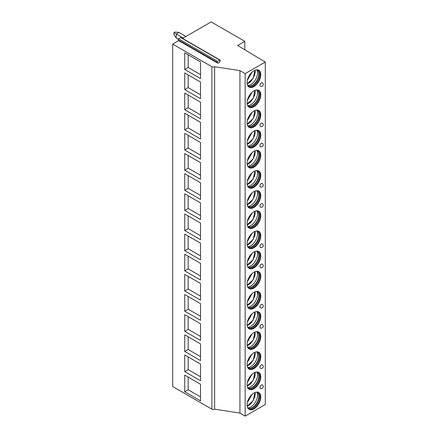 <?xml version="1.0" encoding="UTF-8"?>
<svg xmlns="http://www.w3.org/2000/svg" width="438" height="438" viewBox="0 0 438 438"><rect width="100%" height="100%" fill="white"/><g stroke="black" fill="none" stroke-linecap="round" stroke-linejoin="round"><path stroke-width="0.66" d="M220.122 60.105A0.63 0.367 -60 0 1 220.194 60.69L219.591 62.245L217.872 63.236L217.27 62.377A0.63 0.367 -60 0 1 217.653 61.38L219.805 60.137A0.63 0.367 -60 0 1 220.122 60.105L180.976 37.504A0.63 0.367 -60 0 0 180.659 37.537L178.507 38.779A0.63 0.367 -60 0 0 178.118 39.776L178.726 40.635L172.714 44.107L172.714 386.551L211.882 409.163A1.944 1.122 0 0 0 214.631 409.163L239.931 413.078L245.16 416.1L265.286 404.482L265.286 62.037L237.62 45.492L244.831 41.331L211.176 21.9L182.558 38.418M244.831 49.806L244.831 41.331M245.16 416.1L245.16 73.655L265.286 62.037M247.059 82.629A9.713 5.606 120 0 0 249.074 87.074A9.713 5.606 120 0 0 256.558 84.474A9.713 5.606 120 0 0 260.796 74.695A9.713 5.606 120 0 0 258.787 70.25A9.713 5.606 120 0 0 251.302 72.856A9.713 5.606 120 0 0 247.059 82.629M247.059 102.771A9.713 5.606 120 0 0 249.074 107.217A9.713 5.606 120 0 0 256.558 104.616A9.713 5.606 120 0 0 260.796 94.843A9.713 5.606 120 0 0 258.787 90.398A9.713 5.606 120 0 0 251.302 92.998A9.713 5.606 120 0 0 247.059 102.771M247.059 122.914A9.713 5.606 120 0 0 249.074 127.365A9.713 5.606 120 0 0 256.558 124.759A9.713 5.606 120 0 0 260.796 114.986A9.713 5.606 120 0 0 258.787 110.54A9.713 5.606 120 0 0 251.302 113.141A9.713 5.606 120 0 0 247.059 122.914M247.059 143.062A9.713 5.606 120 0 0 249.074 147.507A9.713 5.606 120 0 0 256.558 144.907A9.713 5.606 120 0 0 260.796 135.128A9.713 5.606 120 0 0 258.787 130.683A9.713 5.606 120 0 0 251.302 133.283A9.713 5.606 120 0 0 247.059 143.062M247.059 163.204A9.713 5.606 120 0 0 249.074 167.65A9.713 5.606 120 0 0 256.558 165.049A9.713 5.606 120 0 0 260.796 155.271A9.713 5.606 120 0 0 258.787 150.825A9.713 5.606 120 0 0 251.302 153.431A9.713 5.606 120 0 0 247.059 163.204M247.059 183.347A9.713 5.606 120 0 0 249.074 187.792A9.713 5.606 120 0 0 256.558 185.192A9.713 5.606 120 0 0 260.796 175.419A9.713 5.606 120 0 0 258.787 170.973A9.713 5.606 120 0 0 251.302 173.574A9.713 5.606 120 0 0 247.059 183.347M247.059 203.489A9.713 5.606 120 0 0 249.074 207.941A9.713 5.606 120 0 0 256.558 205.334A9.713 5.606 120 0 0 260.796 195.562A9.713 5.606 120 0 0 258.787 191.116A9.713 5.606 120 0 0 251.302 193.716A9.713 5.606 120 0 0 247.059 203.489M247.059 223.637A9.713 5.606 120 0 0 249.074 228.083A9.713 5.606 120 0 0 256.558 225.482A9.713 5.606 120 0 0 260.796 215.704A9.713 5.606 120 0 0 258.787 211.258A9.713 5.606 120 0 0 251.302 213.859A9.713 5.606 120 0 0 247.059 223.637M247.059 243.78A9.713 5.606 120 0 0 249.074 248.226A9.713 5.606 120 0 0 256.558 245.625A9.713 5.606 120 0 0 260.796 235.852A9.713 5.606 120 0 0 258.787 231.401A9.713 5.606 120 0 0 251.302 234.007A9.713 5.606 120 0 0 247.059 243.78M247.059 263.922A9.713 5.606 120 0 0 249.074 268.368A9.713 5.606 120 0 0 256.558 265.767A9.713 5.606 120 0 0 260.796 255.995A9.713 5.606 120 0 0 258.787 251.549A9.713 5.606 120 0 0 251.302 254.149A9.713 5.606 120 0 0 247.059 263.922M247.059 284.07A9.713 5.606 120 0 0 249.074 288.516A9.713 5.606 120 0 0 256.558 285.91A9.713 5.606 120 0 0 260.796 276.137A9.713 5.606 120 0 0 258.787 271.691A9.713 5.606 120 0 0 251.302 274.292A9.713 5.606 120 0 0 247.059 284.07M247.059 304.213A9.713 5.606 120 0 0 249.074 308.659A9.713 5.606 120 0 0 256.558 306.058A9.713 5.606 120 0 0 260.796 296.28A9.713 5.606 120 0 0 258.787 291.834A9.713 5.606 120 0 0 251.302 294.435A9.713 5.606 120 0 0 247.059 304.213M247.059 324.355A9.713 5.606 120 0 0 249.074 328.801A9.713 5.606 120 0 0 256.558 326.2A9.713 5.606 120 0 0 260.796 316.428A9.713 5.606 120 0 0 258.787 311.976A9.713 5.606 120 0 0 251.302 314.583A9.713 5.606 120 0 0 247.059 324.355M247.059 344.498A9.713 5.606 120 0 0 249.074 348.944A9.713 5.606 120 0 0 256.558 346.343A9.713 5.606 120 0 0 260.796 336.57A9.713 5.606 120 0 0 258.787 332.124A9.713 5.606 120 0 0 251.302 334.725A9.713 5.606 120 0 0 247.059 344.498M247.059 364.646A9.713 5.606 120 0 0 249.074 369.092A9.713 5.606 120 0 0 256.558 366.486A9.713 5.606 120 0 0 260.796 356.713A9.713 5.606 120 0 0 258.787 352.267A9.713 5.606 120 0 0 251.302 354.868A9.713 5.606 120 0 0 247.059 364.646M247.059 384.788A9.713 5.606 120 0 0 249.074 389.234A9.713 5.606 120 0 0 256.558 386.634A9.713 5.606 120 0 0 260.796 376.855A9.713 5.606 120 0 0 258.787 372.41A9.713 5.606 120 0 0 251.302 375.01A9.713 5.606 120 0 0 247.059 384.788M247.059 404.931A9.713 5.606 120 0 0 249.074 409.377A9.713 5.606 120 0 0 256.558 406.776A9.713 5.606 120 0 0 260.796 397.003A9.713 5.606 120 0 0 258.787 392.552A9.713 5.606 120 0 0 251.302 395.158A9.713 5.606 120 0 0 247.059 404.931M262.274 82.793A1.944 1.122 120 0 0 260.78 83.313A1.944 1.122 120 0 0 259.931 85.273A1.944 1.122 -60 0 0 260.331 86.16A1.944 1.944 0 0 0 262.986 85.448A1.944 1.944 0 0 0 262.274 82.793M262.274 123.083A1.944 1.122 120 0 0 260.78 123.604A1.944 1.122 120 0 0 259.931 125.558A1.944 1.122 -60 0 0 260.331 126.445A1.944 1.944 0 0 0 262.986 125.739A1.944 1.944 0 0 0 262.274 123.083M262.274 143.226A1.944 1.122 120 0 0 260.78 143.746A1.944 1.122 120 0 0 259.931 145.701A1.944 1.122 -60 0 0 260.331 146.593A1.944 1.944 0 0 0 262.986 145.881A1.944 1.944 0 0 0 262.274 143.226M262.274 183.517A1.944 1.122 120 0 0 260.78 184.037A1.944 1.122 120 0 0 259.931 185.991A1.944 1.122 -60 0 0 260.331 186.878A1.944 1.944 0 0 0 262.986 186.166A1.944 1.944 0 0 0 262.274 183.517M262.274 203.659A1.944 1.122 120 0 0 260.78 204.179A1.944 1.122 120 0 0 259.931 206.134A1.944 1.122 -60 0 0 260.331 207.026A1.944 1.944 0 0 0 262.986 206.314A1.944 1.944 0 0 0 262.274 203.659M262.274 243.944A1.944 1.122 120 0 0 260.78 244.47A1.944 1.122 120 0 0 259.931 246.424A1.944 1.122 -60 0 0 260.331 247.311A1.944 1.944 0 0 0 262.986 246.599A1.944 1.944 0 0 0 262.274 243.944M262.274 264.092A1.944 1.122 120 0 0 260.78 264.612A1.944 1.122 120 0 0 259.931 266.567A1.944 1.122 -60 0 0 260.331 267.454A1.944 1.944 0 0 0 262.986 266.742A1.944 1.944 0 0 0 262.274 264.092M262.274 304.377A1.944 1.122 120 0 0 260.78 304.897A1.944 1.122 120 0 0 259.931 306.852A1.944 1.122 -60 0 0 260.331 307.744A1.944 1.944 0 0 0 262.986 307.033A1.944 1.944 0 0 0 262.274 304.377M262.274 324.525A1.944 1.122 120 0 0 260.78 325.045A1.944 1.122 120 0 0 259.931 327A1.944 1.122 -60 0 0 260.331 327.887A1.944 1.944 0 0 0 262.986 327.175A1.944 1.944 0 0 0 262.274 324.525M262.274 364.81A1.944 1.122 120 0 0 260.78 365.33A1.944 1.122 120 0 0 259.931 367.285A1.944 1.122 -60 0 0 260.331 368.177A1.944 1.944 0 0 0 262.986 367.466A1.944 1.944 0 0 0 262.274 364.81M262.274 384.953A1.944 1.122 120 0 0 260.78 385.473A1.944 1.122 120 0 0 259.931 387.427A1.944 1.122 -60 0 0 260.331 388.32A1.944 1.944 0 0 0 262.986 387.608A1.944 1.944 0 0 0 262.274 384.953M239.931 413.078L239.931 70.633L245.16 73.655M214.631 409.163L214.631 66.718L239.931 70.633M172.714 44.107L211.882 66.718A1.944 1.122 0 0 0 214.631 66.718M184.732 69.445L184.732 52.79L200.527 61.911L200.527 78.566L184.732 69.445L188.165 67.463L200.527 74.597M184.732 89.587L184.732 72.932L200.527 82.054L200.527 98.709L184.732 89.587L188.165 87.605L200.527 94.745M184.732 109.73L184.732 93.075L200.527 102.196L200.527 118.851L184.732 109.73L188.165 107.748L200.527 114.887M184.732 129.878L184.732 113.223L200.527 122.339L200.527 138.994L184.732 129.878L188.165 127.891L200.527 135.03M184.732 150.02L184.732 133.366L200.527 142.487L200.527 159.142L184.732 150.02L188.165 148.039L200.527 155.172M184.732 170.163L184.732 153.508L200.527 162.629L200.527 179.284L184.732 170.163L188.165 168.181L200.527 175.32M184.732 190.306L184.732 173.651L200.527 182.772L200.527 199.427L184.732 190.306L188.165 188.324L200.527 195.463M184.732 210.454L184.732 193.799L200.527 202.92L200.527 219.569L184.732 210.454L188.165 208.472L200.527 215.606M184.732 230.596L184.732 213.941L200.527 223.062L200.527 239.717L184.732 230.596L188.165 228.614L200.527 235.748M184.732 250.739L184.732 234.084L200.527 243.205L200.527 259.86L184.732 250.739L188.165 248.757L200.527 255.896M184.732 270.881L184.732 254.232L200.527 263.347L200.527 280.002L184.732 270.881L188.165 268.899L200.527 276.039M184.732 291.029L184.732 274.374L200.527 283.495L200.527 300.145L184.732 291.029L188.165 289.047L200.527 296.181M184.732 311.172L184.732 294.517L200.527 303.638L200.527 320.293L184.732 311.172L188.165 309.19L200.527 316.324M184.732 331.314L184.732 314.659L200.527 323.781L200.527 340.435L184.732 331.314L188.165 329.332L200.527 336.472M184.732 351.457L184.732 334.807L200.527 343.923L200.527 360.578L184.732 351.457L188.165 349.475L200.527 356.614M184.732 371.605L184.732 354.95L200.527 364.071L200.527 380.721L184.732 371.605L188.165 369.623L200.527 376.757M184.732 391.747L184.732 375.092L200.527 384.214L200.527 400.869L184.732 391.747L188.165 389.765L200.527 396.899M178.726 40.635L217.872 63.236M188.165 54.772L188.165 67.463M188.165 74.914L188.165 87.605M188.165 95.062L188.165 107.748M188.165 115.205L188.165 127.891M188.165 135.347L188.165 148.039M188.165 155.49L188.165 168.181M188.165 175.638L188.165 188.324M188.165 195.781L188.165 208.472M188.165 215.923L188.165 228.614M188.165 236.066L188.165 248.757M188.165 256.214L188.165 268.899M188.165 276.356L188.165 289.047M188.165 296.499L188.165 309.19M188.165 316.641L188.165 329.332M188.165 336.789L188.165 349.475M188.165 356.932L188.165 369.623M188.165 377.074L188.165 389.765M248.74 86.855A9.713 5.606 120 0 0 256.093 83.833A9.713 5.606 120 0 0 260.112 74.301A9.713 5.606 -60 0 0 258.431 70.075M256.717 69.806A9.132 5.272 -60 0 1 257.292 70.064A9.132 5.272 -60 0 1 259.186 74.241A9.132 5.272 120 0 1 255.201 83.428A9.132 5.272 120 0 1 248.165 85.875A9.132 5.272 120 0 1 247.656 85.509M247.996 85.771A9.132 5.272 120 0 0 248.439 85.952A9.132 5.272 120 0 0 255.234 82.815A9.132 5.272 120 0 0 258.842 74.044A9.132 5.272 -60 0 0 257.495 70.266A9.132 5.272 -60 0 0 257.117 69.971M256.783 69.828A9.543 5.508 -60 0 1 257.517 72.943A9.543 5.508 120 0 1 247.7 85.552M247.152 83.872A9.543 5.508 120 0 0 251.587 80.543M254.385 75.692A9.543 5.508 120 0 0 255.173 71.591A9.543 5.508 -60 0 0 255.053 70.189M247.306 80.4L252.058 72.111M248.74 106.998A9.713 5.606 120 0 0 256.093 103.981A9.713 5.606 120 0 0 260.112 94.444A9.713 5.606 -60 0 0 258.431 90.217M256.717 89.949A9.132 5.272 -60 0 1 257.292 90.206A9.132 5.272 -60 0 1 259.186 94.384A9.132 5.272 120 0 1 255.201 103.576A9.132 5.272 120 0 1 248.165 106.018A9.132 5.272 120 0 1 247.656 105.651M247.996 105.914A9.132 5.272 120 0 0 248.439 106.095A9.132 5.272 120 0 0 255.234 102.963A9.132 5.272 120 0 0 258.842 94.186A9.132 5.272 -60 0 0 257.495 90.409A9.132 5.272 -60 0 0 257.117 90.113M256.783 89.971A9.543 5.508 -60 0 1 257.517 93.086A9.543 5.508 120 0 1 247.7 105.695M247.152 104.014A9.543 5.508 120 0 0 251.587 100.691M254.385 95.834A9.543 5.508 120 0 0 255.173 91.734A9.543 5.508 -60 0 0 255.053 90.337M247.306 100.543L252.058 92.254M248.74 127.146A9.713 5.606 120 0 0 256.093 124.124A9.713 5.606 120 0 0 260.112 114.592A9.713 5.606 -60 0 0 258.431 110.36M256.717 110.091A9.132 5.272 -60 0 1 257.292 110.349A9.132 5.272 -60 0 1 259.186 114.532A9.132 5.272 120 0 1 255.201 123.719A9.132 5.272 120 0 1 248.165 126.166A9.132 5.272 120 0 1 247.656 125.794M247.996 126.062A9.132 5.272 120 0 0 248.439 126.237A9.132 5.272 120 0 0 255.234 123.105A9.132 5.272 120 0 0 258.842 114.329A9.132 5.272 -60 0 0 257.495 110.551A9.132 5.272 -60 0 0 257.117 110.256M256.783 110.113A9.543 5.508 -60 0 1 257.517 113.228A9.543 5.508 120 0 1 247.7 125.837M247.152 124.157A9.543 5.508 120 0 0 251.587 120.833M254.385 115.977A9.543 5.508 120 0 0 255.173 111.876A9.543 5.508 -60 0 0 255.053 110.48M247.306 120.685L252.058 112.396M248.74 147.288A9.713 5.606 120 0 0 256.093 144.266A9.713 5.606 120 0 0 260.112 134.734A9.713 5.606 -60 0 0 258.431 130.508M256.717 130.239A9.132 5.272 -60 0 1 257.292 130.497A9.132 5.272 -60 0 1 259.186 134.674A9.132 5.272 120 0 1 255.201 143.861A9.132 5.272 120 0 1 248.165 146.308A9.132 5.272 120 0 1 247.656 145.942M247.996 146.204A9.132 5.272 120 0 0 248.439 146.38A9.132 5.272 120 0 0 255.234 143.248A9.132 5.272 120 0 0 258.842 134.477A9.132 5.272 -60 0 0 257.495 130.699A9.132 5.272 -60 0 0 257.117 130.398M256.783 130.256A9.543 5.508 -60 0 1 257.517 133.376A9.543 5.508 120 0 1 247.7 145.98M247.152 144.305A9.543 5.508 120 0 0 251.587 140.976M254.385 136.125A9.543 5.508 120 0 0 255.173 132.019A9.543 5.508 -60 0 0 255.053 130.623M247.306 140.833L252.058 132.544M248.74 167.431A9.713 5.606 120 0 0 256.093 164.409A9.713 5.606 120 0 0 260.112 154.877A9.713 5.606 -60 0 0 258.431 150.65M256.717 150.382A9.132 5.272 -60 0 1 257.292 150.639A9.132 5.272 -60 0 1 259.186 154.817A9.132 5.272 120 0 1 255.201 164.004A9.132 5.272 120 0 1 248.165 166.451A9.132 5.272 120 0 1 247.656 166.084M247.996 166.347A9.132 5.272 120 0 0 248.439 166.528A9.132 5.272 120 0 0 255.234 163.39A9.132 5.272 120 0 0 258.842 154.619A9.132 5.272 -60 0 0 257.495 150.842A9.132 5.272 -60 0 0 257.117 150.546M256.783 150.404A9.543 5.508 -60 0 1 257.517 153.519A9.543 5.508 120 0 1 247.7 166.128M247.152 164.447A9.543 5.508 120 0 0 251.587 161.124M254.385 156.267A9.543 5.508 120 0 0 255.173 152.167A9.543 5.508 -60 0 0 255.053 150.765M247.306 160.976L252.058 152.687M248.74 187.573A9.713 5.606 120 0 0 256.093 184.557A9.713 5.606 120 0 0 260.112 175.019A9.713 5.606 -60 0 0 258.431 170.793M256.717 170.524A9.132 5.272 -60 0 1 257.292 170.782A9.132 5.272 -60 0 1 259.186 174.959A9.132 5.272 120 0 1 255.201 184.152A9.132 5.272 120 0 1 248.165 186.593A9.132 5.272 120 0 1 247.656 186.227M247.996 186.489A9.132 5.272 120 0 0 248.439 186.67A9.132 5.272 120 0 0 255.234 183.538A9.132 5.272 120 0 0 258.842 174.762A9.132 5.272 -60 0 0 257.495 170.984A9.132 5.272 -60 0 0 257.117 170.689M256.783 170.546A9.543 5.508 -60 0 1 257.517 173.662A9.543 5.508 120 0 1 247.7 186.27M247.152 184.59A9.543 5.508 120 0 0 251.587 181.266M254.385 176.41A9.543 5.508 120 0 0 255.173 172.309A9.543 5.508 -60 0 0 255.053 170.913M247.306 181.118L252.058 172.829M248.74 207.721A9.713 5.606 120 0 0 256.093 204.699A9.713 5.606 120 0 0 260.112 195.167A9.713 5.606 -60 0 0 258.431 190.935M256.717 190.667A9.132 5.272 -60 0 1 257.292 190.924A9.132 5.272 -60 0 1 259.186 195.107A9.132 5.272 120 0 1 255.201 204.294A9.132 5.272 120 0 1 248.165 206.741A9.132 5.272 120 0 1 247.656 206.369M247.996 206.637A9.132 5.272 120 0 0 248.439 206.813A9.132 5.272 120 0 0 255.234 203.681A9.132 5.272 120 0 0 258.842 194.905A9.132 5.272 -60 0 0 257.495 191.132A9.132 5.272 -60 0 0 257.117 190.831M256.783 190.689A9.543 5.508 -60 0 1 257.517 193.81A9.543 5.508 120 0 1 247.7 206.413M247.152 204.732A9.543 5.508 120 0 0 251.587 201.409M254.385 196.558A9.543 5.508 120 0 0 255.173 192.452A9.543 5.508 -60 0 0 255.053 191.056M247.306 201.261L252.058 192.977M248.74 227.864A9.713 5.606 120 0 0 256.093 224.842A9.713 5.606 120 0 0 260.112 215.31A9.713 5.606 -60 0 0 258.431 211.083M256.717 210.815A9.132 5.272 -60 0 1 257.292 211.072A9.132 5.272 -60 0 1 259.186 215.25A9.132 5.272 120 0 1 255.201 224.437A9.132 5.272 120 0 1 248.165 226.884A9.132 5.272 120 0 1 247.656 226.517M247.996 226.78A9.132 5.272 120 0 0 248.439 226.955A9.132 5.272 120 0 0 255.234 223.823A9.132 5.272 120 0 0 258.842 215.053A9.132 5.272 -60 0 0 257.495 211.275A9.132 5.272 -60 0 0 257.117 210.974M256.783 210.831A9.543 5.508 -60 0 1 257.517 213.952A9.543 5.508 120 0 1 247.7 226.555M247.152 224.88A9.543 5.508 120 0 0 251.587 221.551M254.385 216.701A9.543 5.508 120 0 0 255.173 212.594A9.543 5.508 -60 0 0 255.053 211.198M247.306 221.409L252.058 213.12M248.74 248.007A9.713 5.606 120 0 0 256.093 244.984A9.713 5.606 120 0 0 260.112 235.452A9.713 5.606 -60 0 0 258.431 231.226M256.717 230.957A9.132 5.272 -60 0 1 257.292 231.215A9.132 5.272 -60 0 1 259.186 235.392A9.132 5.272 120 0 1 255.201 244.579A9.132 5.272 120 0 1 248.165 247.027A9.132 5.272 120 0 1 247.656 246.66M247.996 246.922A9.132 5.272 120 0 0 248.439 247.103A9.132 5.272 120 0 0 255.234 243.971A9.132 5.272 120 0 0 258.842 235.195A9.132 5.272 -60 0 0 257.495 231.417A9.132 5.272 -60 0 0 257.117 231.122M256.783 230.979A9.543 5.508 -60 0 1 257.517 234.095A9.543 5.508 120 0 1 247.7 246.704M247.152 245.023A9.543 5.508 120 0 0 251.587 241.699M254.385 236.843A9.543 5.508 120 0 0 255.173 232.742A9.543 5.508 -60 0 0 255.053 231.341M247.306 241.552L252.058 233.262M248.74 268.149A9.713 5.606 120 0 0 256.093 265.132A9.713 5.606 120 0 0 260.112 255.595A9.713 5.606 -60 0 0 258.431 251.368M256.717 251.1A9.132 5.272 -60 0 1 257.292 251.357A9.132 5.272 -60 0 1 259.186 255.535A9.132 5.272 120 0 1 255.201 264.727A9.132 5.272 120 0 1 248.165 267.169A9.132 5.272 120 0 1 247.656 266.802M247.996 267.065A9.132 5.272 120 0 0 248.439 267.246A9.132 5.272 120 0 0 255.234 264.114A9.132 5.272 120 0 0 258.842 255.338A9.132 5.272 -60 0 0 257.495 251.56A9.132 5.272 -60 0 0 257.117 251.264M256.783 251.122A9.543 5.508 -60 0 1 257.517 254.237A9.543 5.508 120 0 1 247.7 266.846M247.152 265.165A9.543 5.508 120 0 0 251.587 261.842M254.385 256.986A9.543 5.508 120 0 0 255.173 252.885A9.543 5.508 -60 0 0 255.053 251.489M247.306 261.694L252.058 253.405M248.74 288.297A9.713 5.606 120 0 0 256.093 285.275A9.713 5.606 120 0 0 260.112 275.743A9.713 5.606 -60 0 0 258.431 271.516M256.717 271.242A9.132 5.272 -60 0 1 257.292 271.5A9.132 5.272 -60 0 1 259.186 275.683A9.132 5.272 120 0 1 255.201 284.87A9.132 5.272 120 0 1 248.165 287.317A9.132 5.272 120 0 1 247.656 286.945M247.996 287.213A9.132 5.272 120 0 0 248.439 287.388A9.132 5.272 120 0 0 255.234 284.257A9.132 5.272 120 0 0 258.842 275.486A9.132 5.272 -60 0 0 257.495 271.708A9.132 5.272 -60 0 0 257.117 271.407M256.783 271.264A9.543 5.508 -60 0 1 257.517 274.385A9.543 5.508 120 0 1 247.7 286.989M247.152 285.313A9.543 5.508 120 0 0 251.587 281.984M254.385 277.134A9.543 5.508 120 0 0 255.173 273.027A9.543 5.508 -60 0 0 255.053 271.631M247.306 281.837L252.058 273.553M248.74 308.44A9.713 5.606 120 0 0 256.093 305.417A9.713 5.606 120 0 0 260.112 295.885A9.713 5.606 -60 0 0 258.431 291.659M256.717 291.39A9.132 5.272 -60 0 1 257.292 291.648A9.132 5.272 -60 0 1 259.186 295.825A9.132 5.272 120 0 1 255.201 305.012A9.132 5.272 120 0 1 248.165 307.46A9.132 5.272 120 0 1 247.656 307.093M247.996 307.356A9.132 5.272 120 0 0 248.439 307.531A9.132 5.272 120 0 0 255.234 304.399A9.132 5.272 120 0 0 258.842 295.628A9.132 5.272 -60 0 0 257.495 291.85A9.132 5.272 -60 0 0 257.117 291.549M256.783 291.412A9.543 5.508 -60 0 1 257.517 294.528A9.543 5.508 120 0 1 247.7 307.131M247.152 305.456A9.543 5.508 120 0 0 251.587 302.127M254.385 297.276A9.543 5.508 120 0 0 255.173 293.17A9.543 5.508 -60 0 0 255.053 291.774M247.306 301.985L252.058 293.695M248.74 328.582A9.713 5.606 120 0 0 256.093 325.565A9.713 5.606 120 0 0 260.112 316.028A9.713 5.606 -60 0 0 258.431 311.801M256.717 311.533A9.132 5.272 -60 0 1 257.292 311.79A9.132 5.272 -60 0 1 259.186 315.968A9.132 5.272 120 0 1 255.201 325.155A9.132 5.272 120 0 1 248.165 327.602A9.132 5.272 120 0 1 247.656 327.235M247.996 327.498A9.132 5.272 120 0 0 248.439 327.679A9.132 5.272 120 0 0 255.234 324.547A9.132 5.272 120 0 0 258.842 315.771A9.132 5.272 -60 0 0 257.495 311.993A9.132 5.272 -60 0 0 257.117 311.697M256.783 311.555A9.543 5.508 -60 0 1 257.517 314.67A9.543 5.508 120 0 1 247.7 327.279M247.152 325.598A9.543 5.508 120 0 0 251.587 322.275M254.385 317.419A9.543 5.508 120 0 0 255.173 313.318A9.543 5.508 -60 0 0 255.053 311.916M247.306 322.127L252.058 313.838M248.74 348.725A9.713 5.606 120 0 0 256.093 345.708A9.713 5.606 120 0 0 260.112 336.17A9.713 5.606 -60 0 0 258.431 331.944M256.717 331.675A9.132 5.272 -60 0 1 257.292 331.933A9.132 5.272 -60 0 1 259.186 336.116A9.132 5.272 120 0 1 255.201 345.303A9.132 5.272 120 0 1 248.165 347.75A9.132 5.272 120 0 1 247.656 347.378M247.996 347.641A9.132 5.272 120 0 0 248.439 347.821A9.132 5.272 120 0 0 255.234 344.69A9.132 5.272 120 0 0 258.842 335.913A9.132 5.272 -60 0 0 257.495 332.135A9.132 5.272 -60 0 0 257.117 331.84M256.783 331.697A9.543 5.508 -60 0 1 257.517 334.813A9.543 5.508 120 0 1 247.7 347.422M247.152 345.741A9.543 5.508 120 0 0 251.587 342.417M254.385 337.561A9.543 5.508 120 0 0 255.173 333.46A9.543 5.508 -60 0 0 255.053 332.064M247.306 342.27L252.058 333.98M248.74 368.873A9.713 5.606 120 0 0 256.093 365.85A9.713 5.606 120 0 0 260.112 356.318A9.713 5.606 -60 0 0 258.431 352.092M256.717 351.818A9.132 5.272 -60 0 1 257.292 352.075A9.132 5.272 -60 0 1 259.186 356.258A9.132 5.272 120 0 1 255.201 365.445A9.132 5.272 120 0 1 248.165 367.893A9.132 5.272 120 0 1 247.656 367.526M247.996 367.789A9.132 5.272 120 0 0 248.439 367.964A9.132 5.272 120 0 0 255.234 364.832A9.132 5.272 120 0 0 258.842 356.061A9.132 5.272 -60 0 0 257.495 352.283A9.132 5.272 -60 0 0 257.117 351.982M256.783 351.84A9.543 5.508 -60 0 1 257.517 354.961A9.543 5.508 120 0 1 247.7 367.564M247.152 365.889A9.543 5.508 120 0 0 251.587 362.56M254.385 357.709A9.543 5.508 120 0 0 255.173 353.603A9.543 5.508 -60 0 0 255.053 352.207M247.306 362.412L252.058 354.128M248.74 389.015A9.713 5.606 120 0 0 256.093 385.993A9.713 5.606 120 0 0 260.112 376.461A9.713 5.606 -60 0 0 258.431 372.234M256.717 371.966A9.132 5.272 -60 0 1 257.292 372.223A9.132 5.272 -60 0 1 259.186 376.401A9.132 5.272 120 0 1 255.201 385.588A9.132 5.272 120 0 1 248.165 388.035A9.132 5.272 120 0 1 247.656 387.668M247.996 387.931A9.132 5.272 120 0 0 248.439 388.112A9.132 5.272 120 0 0 255.234 384.975A9.132 5.272 120 0 0 258.842 376.204A9.132 5.272 -60 0 0 257.495 372.426A9.132 5.272 -60 0 0 257.117 372.13M256.783 371.988A9.543 5.508 -60 0 1 257.517 375.103A9.543 5.508 120 0 1 247.7 387.712M247.152 386.031A9.543 5.508 120 0 0 251.587 382.702M254.385 377.852A9.543 5.508 120 0 0 255.173 373.745A9.543 5.508 -60 0 0 255.053 372.349M247.306 382.56L252.058 374.271M248.74 409.158A9.713 5.606 120 0 0 256.093 406.141A9.713 5.606 120 0 0 260.112 396.604A9.713 5.606 -60 0 0 258.431 392.377M256.717 392.109A9.132 5.272 -60 0 1 257.292 392.366A9.132 5.272 -60 0 1 259.186 396.543A9.132 5.272 120 0 1 255.201 405.736A9.132 5.272 120 0 1 248.165 408.178A9.132 5.272 120 0 1 247.656 407.811M247.996 408.074A9.132 5.272 120 0 0 248.439 408.254A9.132 5.272 120 0 0 255.234 405.123A9.132 5.272 120 0 0 258.842 396.346A9.132 5.272 -60 0 0 257.495 392.568A9.132 5.272 -60 0 0 257.117 392.273M256.783 392.13A9.543 5.508 -60 0 1 257.517 395.246A9.543 5.508 120 0 1 247.7 407.855M247.152 406.174A9.543 5.508 120 0 0 251.587 402.85M254.385 397.994A9.543 5.508 120 0 0 255.173 393.893A9.543 5.508 -60 0 0 255.053 392.492M247.306 402.703L252.058 394.414M173.913 32.664L174.948 32.073L179.005 32.428L176.257 34.016L173.913 32.664L173.913 34.651L176.257 37.98L176.257 34.016L183.221 38.04M179.005 32.428L185.969 36.453M178.195 39.102L176.257 37.98M211.882 409.163L211.882 66.718M178.118 39.776L217.27 62.377M178.507 38.779L217.653 61.38M180.659 37.537L219.805 60.137M247.092 83.362A8.546 4.933 120 0 0 253.054 78.156A8.546 4.933 120 0 0 254.582 70.392M247.092 103.51A8.546 4.933 120 0 0 253.054 98.298A8.546 4.933 120 0 0 254.582 90.535M247.092 123.653A8.546 4.933 120 0 0 253.054 118.446A8.546 4.933 120 0 0 254.582 110.677M247.092 143.795A8.546 4.933 120 0 0 253.054 138.589A8.546 4.933 120 0 0 254.582 130.825M247.092 163.938A8.546 4.933 120 0 0 253.054 158.731A8.546 4.933 120 0 0 254.582 150.968M247.092 184.086A8.546 4.933 120 0 0 253.054 178.874A8.546 4.933 120 0 0 254.582 171.11M247.092 204.228A8.546 4.933 120 0 0 253.054 199.022A8.546 4.933 120 0 0 254.582 191.253M247.092 224.371A8.546 4.933 120 0 0 253.054 219.164A8.546 4.933 120 0 0 254.582 211.401M247.092 244.513A8.546 4.933 120 0 0 253.054 239.307A8.546 4.933 120 0 0 254.582 231.543M247.092 264.661A8.546 4.933 120 0 0 253.054 259.449A8.546 4.933 120 0 0 254.582 251.686M247.092 284.804A8.546 4.933 120 0 0 253.054 279.597A8.546 4.933 120 0 0 254.582 271.828M247.092 304.947A8.546 4.933 120 0 0 253.054 299.74A8.546 4.933 120 0 0 254.582 291.976M247.092 325.089A8.546 4.933 120 0 0 253.054 319.882A8.546 4.933 120 0 0 254.582 312.119M247.092 345.237A8.546 4.933 120 0 0 253.054 340.03A8.546 4.933 120 0 0 254.582 332.261M247.092 365.38A8.546 4.933 120 0 0 253.054 360.173A8.546 4.933 120 0 0 254.582 352.404M247.092 385.522A8.546 4.933 120 0 0 253.054 380.315A8.546 4.933 120 0 0 254.582 372.552M247.092 405.67A8.546 4.933 120 0 0 253.054 400.458A8.546 4.933 120 0 0 254.582 392.694M254.954 70.228L253.208 78.243L247.136 83.767M254.954 90.376L253.208 98.391L247.136 103.91M254.954 110.518L253.208 118.534L247.136 124.053M254.954 130.661L253.208 138.676L247.136 144.201M254.954 150.803L253.208 158.819L247.136 164.343M254.954 170.951L253.208 178.967L247.136 184.486M254.954 191.094L253.208 199.109L247.136 204.634M254.954 211.236L253.208 219.252L247.136 224.776M254.954 231.379L253.208 239.394L247.136 244.919M254.954 251.527L253.208 259.542L247.136 265.061M254.954 271.669L253.208 279.685L247.136 285.209M254.954 291.812L253.208 299.827L247.136 305.352M254.954 311.955L253.208 319.97L247.136 325.494M254.954 332.103L253.208 340.118L247.136 345.637M254.954 352.245L253.208 360.26L247.136 365.785M254.954 372.388L253.208 380.403L247.136 385.927M254.954 392.53L253.208 400.551L247.136 406.07"/></g></svg>
